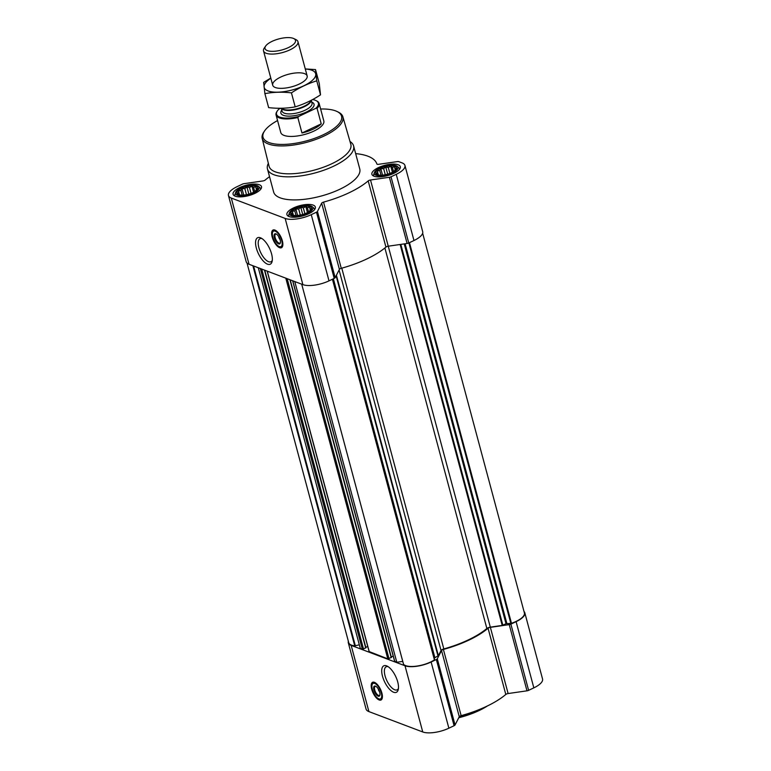 <?xml version="1.0" encoding="UTF-8"?>
<svg xmlns="http://www.w3.org/2000/svg" width="771" height="771" viewBox="0 0 771 771"><rect width="100%" height="100%" fill="white"/><g stroke="black" fill="none" stroke-linecap="round" stroke-linejoin="round"><path stroke-width="1.16" d="M272.298 260.309A12.76 5.358 64.6 0 1 270.987 261.745A12.76 5.358 64.6 0 1 268.587 261.706A12.76 5.358 64.6 0 1 259.654 250.122A12.76 5.358 64.6 0 1 260.039 238.702A12.76 5.358 64.6 0 1 261.986 238.596M391.716 172.617A10.813 3.922 165 0 1 379.091 175.113A10.813 3.922 165 0 1 378.098 169.716A10.813 3.922 165 0 1 392.651 165.823A10.813 3.922 165 0 1 394.492 170.989A10.813 3.922 165 0 1 391.716 172.617M380.257 175.248L377.732 174.766L376.19 173.215L377.578 172.569L377.327 171.008L379.737 170.487L380.826 168.733L383.65 168.627L385.76 166.999L388.285 167.49L390.81 166.276L392.391 167.374L394.617 166.748L394.877 168.309L396.159 168.3L394.135 171.239M306.752 212.96A10.813 3.922 165 0 1 294.117 215.456A10.813 3.922 165 0 1 293.125 210.059A10.813 3.922 165 0 1 307.677 206.165A10.813 3.922 165 0 1 309.518 211.331A10.813 3.922 165 0 1 306.752 212.96M295.283 215.591L292.768 215.109L291.226 213.557L292.614 212.912L292.354 211.35L294.763 210.83L295.862 209.076L298.676 208.97L300.796 207.341L303.311 207.833L305.836 206.618L307.417 207.717L309.643 207.091L309.903 208.652L311.185 208.642L309.171 211.582M252.907 192.586A10.813 3.922 165 0 1 240.282 195.092A10.813 3.922 165 0 1 239.289 189.695A10.813 3.922 165 0 1 253.842 185.792A10.813 3.922 165 0 1 255.683 190.967A10.813 3.922 165 0 1 252.907 192.586M241.448 195.227L238.923 194.745L237.381 193.193L238.769 192.548L238.518 190.986L240.928 190.466L242.017 188.712L244.841 188.606L246.951 186.977L249.476 187.469L252.001 186.254L253.582 187.343L255.808 186.727L256.068 188.288L257.35 188.278L255.326 191.218M403.522 664.197L403.551 664.313A18.61 6.766 -15 0 0 416.947 666.077A18.61 6.766 -15 0 0 434.42 659.87L434.449 657.914L438.381 655.736L441.051 650.531A3.344 1.214 -15 0 1 443.817 648.922A61.294 22.263 -15 0 0 486.858 628.49A3.344 1.214 -15 0 1 490.308 627.141L502.21 625.426L506.007 623.739L404.226 243.896M394.685 661.219L396.786 662.26L294.773 281.55M369.203 651.582L387.813 658.868L391.398 657.451L290.156 279.806M258.295 267.759L360.308 648.469L362.331 649.23L365.926 647.813L264.684 270.168M269.532 176.694A62.412 22.667 -15 0 0 265.195 180.048A2.226 0.81 -15 0 1 262.882 180.954L244.012 183.671A2.226 0.81 -15 0 0 242.383 184.153L237.16 186.63A19.506 7.084 -15 0 0 228.457 195.516L246.19 261.716A19.506 7.084 -15 0 0 249.043 264.26L302.878 284.624A19.506 7.084 -15 0 0 329.005 280.866L334.219 278.389A2.226 0.81 -15 0 0 335.173 277.647L339.404 269.387A2.226 0.81 -15 0 1 341.274 268.308A62.412 22.667 -15 0 0 385.934 247.105A2.226 0.81 -15 0 1 388.247 246.2L407.117 243.482A2.226 0.81 -15 0 0 408.755 243L413.969 240.523A19.506 7.084 -15 0 0 422.681 231.637L404.939 165.437A19.506 7.084 -15 0 0 402.096 162.903L398.79 161.65A2.226 0.81 -15 0 0 397.431 161.592L378.561 164.31A2.226 0.81 -15 0 1 376.884 163.972A62.412 22.667 -15 0 0 355.653 153.612M228.457 195.516A19.506 7.084 -15 0 0 231.3 198.06L285.145 218.424A19.506 7.084 -15 0 0 311.262 214.666L316.486 212.189A2.226 0.81 -15 0 0 317.44 211.447L321.671 203.187L339.404 269.387M404.939 165.437A19.506 7.084 -15 0 1 396.236 174.323L391.013 176.8A2.226 0.81 -15 0 1 389.384 177.282L370.514 180A2.226 0.81 -15 0 0 368.201 180.906A62.412 22.667 -15 0 1 323.541 202.118A2.226 0.81 -15 0 0 321.671 203.187M279.622 247.703A9.811 4.125 64.6 0 1 272.751 238.788A9.811 4.125 64.6 0 1 273.05 230.018A9.811 4.125 64.6 0 1 280.972 237.111A9.811 4.125 64.6 0 1 281.463 247.732A9.811 4.125 64.6 0 1 279.622 247.703M267.489 264.164A14.668 6.158 64.6 0 1 256.213 247.626A14.668 6.158 64.6 0 1 260.955 237.998A14.668 6.158 64.6 0 1 269.513 248.329A14.668 6.158 64.6 0 1 272.105 261.485A14.668 6.158 64.6 0 1 267.489 264.164M308.776 213.721A14.716 5.349 165 0 1 286.918 214.637A14.716 5.349 165 0 1 299.746 205.674A14.716 5.349 165 0 1 315.339 207.023A14.716 5.349 165 0 1 308.776 213.721M393.75 173.379A14.716 5.349 165 0 1 371.892 174.294A14.716 5.349 165 0 1 384.719 165.331A14.716 5.349 165 0 1 400.313 166.681A14.716 5.349 165 0 1 393.75 173.379M254.931 193.357A14.716 5.349 165 0 1 233.083 194.273A14.716 5.349 165 0 1 245.91 185.3A14.716 5.349 165 0 1 261.504 186.659A14.716 5.349 165 0 1 254.931 193.357M349.995 141.488A44.583 16.191 165 0 1 353.581 145.873L359.758 168.936A44.583 16.191 165 0 1 339.857 189.242A44.583 16.191 165 0 1 273.638 192.018L267.46 168.945A44.583 16.191 165 0 1 268.366 163.356M422.643 233.208L524.396 612.945A18.61 6.766 -15 0 1 511.472 623.286L506.007 623.739M247.009 263.046L348.733 642.686A18.61 6.766 -15 0 0 354.737 645.847L359.334 644.807M365.791 647.341L367.728 646.426M391.263 656.979L393.2 656.063M396.786 662.26L402.761 661.402M431.134 662.01L436.347 659.523A2.226 0.81 -15 0 0 437.302 658.791L441.532 650.531L459.275 716.731L455.044 724.981A2.226 0.81 -15 0 1 454.09 725.723L448.867 728.2A19.506 7.084 -15 0 1 422.749 731.968L368.904 711.594A19.506 7.084 -15 0 1 366.061 709.05L348.319 642.86A19.506 7.084 -15 0 0 351.171 645.394L405.006 665.768A19.506 7.084 -15 0 0 431.134 662.01L448.867 728.2M523.991 611.451A19.506 7.084 -15 0 1 524.81 612.781A19.506 7.084 -15 0 1 516.098 621.667L510.884 624.144A2.226 0.81 -15 0 1 509.245 624.626L490.375 627.343A2.226 0.81 -15 0 0 488.062 628.249A62.412 22.667 -15 0 1 443.402 649.452A2.226 0.81 -15 0 0 441.532 650.531M348.357 641.289A19.506 7.084 -15 0 0 348.319 642.86M443.402 649.452L461.135 715.652A2.226 0.81 -15 0 0 459.275 716.731M461.135 715.652A62.412 22.667 -15 0 0 505.805 694.449A2.226 0.81 -15 0 1 508.118 693.543L526.988 690.826A2.226 0.81 -15 0 0 528.617 690.344L533.84 687.857A19.506 7.084 -15 0 0 542.543 678.981L524.81 612.781M379.159 699.972A9.811 4.125 64.6 0 1 372.297 691.067A9.811 4.125 64.6 0 1 372.595 682.287A9.811 4.125 64.6 0 1 380.517 689.38A9.811 4.125 64.6 0 1 381.009 700.01A9.811 4.125 64.6 0 1 379.159 699.972M393.634 692.252A14.668 6.158 64.6 0 1 382.368 675.714A14.668 6.158 64.6 0 1 387.1 666.086A14.668 6.158 64.6 0 1 395.668 676.408A14.668 6.158 64.6 0 1 398.25 689.573A14.668 6.158 64.6 0 1 393.634 692.252M320.63 109.019A40.661 14.774 165 0 1 336.975 111.467A40.661 14.774 165 0 1 323.415 134.703A40.661 14.774 165 0 1 278.264 144.322A40.661 14.774 165 0 1 264.636 130.848A40.661 14.774 165 0 1 277.57 120.555M312.631 99.555A21.655 7.864 165 0 1 315.927 100.538L316.621 100.866A22.292 8.095 165 0 1 319.136 103.459L323.82 120.951A22.292 8.095 165 0 1 313.874 131.099A22.292 8.095 165 0 1 280.76 132.487L276.076 114.995A22.292 8.095 165 0 1 276.962 111.496L277.396 110.86A21.655 7.864 165 0 1 279.006 109.029L280.596 108.277M336.975 111.467L338.19 112.046A41.779 15.179 165 0 1 342.883 116.806A41.779 15.179 165 0 1 324.263 135.927A41.779 15.179 165 0 1 262.188 138.433A41.779 15.179 165 0 1 263.875 131.966L264.636 130.848M342.883 116.806L350.815 144.312A42.309 15.372 165 0 1 331.944 163.683A42.309 15.372 165 0 1 269.069 166.218L262.188 138.433M353.581 145.873A44.583 16.191 165 0 1 333.67 166.17A44.583 16.191 165 0 1 267.46 168.945M281.723 247.578A9.811 4.125 64.6 0 1 280.162 247.443A9.811 4.125 64.6 0 1 276.644 244.532M272.491 235.772A9.811 4.125 64.6 0 1 273.329 229.912M280.027 239.569A3.855 1.619 64.6 0 1 278.813 237.381L279.198 237.526M280.413 242.508A4.973 2.091 64.6 0 1 279.883 243.125A4.973 2.091 64.6 0 1 278.948 243.116A4.973 2.091 64.6 0 1 275.469 238.596A4.973 2.091 64.6 0 1 275.613 234.153A4.973 2.091 64.6 0 1 276.442 234.124M278.601 243.887A5.57 2.342 64.6 0 1 274.312 237.603A5.57 2.342 64.6 0 1 276.114 233.95A5.57 2.342 64.6 0 1 279.372 237.873A5.57 2.342 64.6 0 1 280.355 242.875A5.57 2.342 64.6 0 1 278.601 243.887M279.324 246.595A8.577 3.604 64.6 0 1 273.744 239.868A8.577 3.604 64.6 0 1 272.838 231.82A8.577 3.604 64.6 0 1 280.509 237.323A8.577 3.604 64.6 0 1 279.931 246.759A8.577 3.604 64.6 0 1 279.324 246.595M273.001 231.589A8.915 3.749 64.6 0 1 273.136 231.319A8.915 3.749 64.6 0 1 273.907 230.596A8.915 3.749 64.6 0 1 277.213 231.637M282.832 243.482A8.915 3.749 64.6 0 1 281.55 246.701A8.915 3.749 64.6 0 1 280.509 246.836A8.915 3.749 64.6 0 1 280.21 246.778M253.64 192.866A12.22 4.433 165 0 1 240.918 195.786A12.22 4.433 165 0 1 235.541 192.586A12.22 4.433 165 0 1 246.142 186.177A12.22 4.433 165 0 1 258.536 186.418A12.22 4.433 165 0 1 253.64 192.866M235.001 196.104A13.377 4.857 165 0 1 234.856 195.738A13.377 4.857 165 0 1 234.904 194.591L235.541 192.586M258.536 186.418L260.078 187.845A13.377 4.857 165 0 1 260.694 188.808A13.377 4.857 165 0 1 260.752 189.203M307.475 213.23A12.22 4.433 165 0 1 294.753 216.159A12.22 4.433 165 0 1 289.376 212.95A12.22 4.433 165 0 1 299.986 206.551A12.22 4.433 165 0 1 312.371 206.792A12.22 4.433 165 0 1 307.475 213.23M288.846 216.468A13.377 4.857 165 0 1 288.701 216.102A13.377 4.857 165 0 1 288.749 214.955L289.376 212.95M312.371 206.792L313.922 208.209A13.377 4.857 165 0 1 314.539 209.172A13.377 4.857 165 0 1 314.597 209.567M392.449 172.887A12.22 4.433 165 0 1 379.727 175.817A12.22 4.433 165 0 1 374.349 172.608A12.22 4.433 165 0 1 384.951 166.199A12.22 4.433 165 0 1 397.344 166.44A12.22 4.433 165 0 1 392.449 172.887M373.81 176.125A13.377 4.857 165 0 1 373.665 175.759A13.377 4.857 165 0 1 373.713 174.612L374.349 172.608M397.344 166.44L398.896 167.866A13.377 4.857 165 0 1 399.503 168.83A13.377 4.857 165 0 1 399.561 169.225M256.068 188.288L256.454 189.743M253.582 187.343L254.729 191.613M252.001 186.254L253.611 192.239M249.476 187.469L251.057 193.376M246.951 186.977L248.86 194.109M244.841 188.606L246.469 194.687M242.017 188.712L243.732 195.092M240.928 190.466L242.19 195.179M238.518 190.986L239.559 194.89M238.769 192.548L239.395 194.851M238.962 194.292L239.097 194.784M309.903 208.652L310.299 210.107M307.417 207.717L308.564 211.977M305.836 206.618L307.446 212.613M303.311 207.833L304.902 213.74M300.796 207.341L302.704 214.473M298.676 208.97L300.314 215.061M295.862 209.076L297.567 215.456M294.763 210.83L296.025 215.543M292.354 211.35L293.404 215.263M292.614 212.912L293.231 215.225M292.807 214.656L292.932 215.148M394.877 168.309L395.263 169.765M392.391 167.374L393.538 171.634M390.81 166.276L392.42 172.27M388.285 167.49L389.866 173.398M385.76 166.999L387.678 174.13M383.65 168.627L385.278 174.709M380.826 168.733L382.541 175.113M379.737 170.487L380.999 175.2M377.327 171.008L378.368 174.921M377.578 172.569L378.204 174.882M377.771 174.313L377.906 174.805M482.752 708.086A44.583 16.191 165 0 1 479.34 709.802A44.583 16.191 165 0 1 459.13 717.011M487.455 705.928A43.465 15.786 165 0 1 479.032 710.583A43.465 15.786 165 0 1 458.745 717.762M398.443 688.397A12.76 5.358 64.6 0 1 397.132 689.833A12.76 5.358 64.6 0 1 394.742 689.794A12.76 5.358 64.6 0 1 385.808 678.201A12.76 5.358 64.6 0 1 386.194 666.79A12.76 5.358 64.6 0 1 388.141 666.684M381.269 699.856A9.811 4.125 64.6 0 1 379.708 699.711A9.811 4.125 64.6 0 1 376.19 696.801M372.027 688.04A9.811 4.125 64.6 0 1 372.875 682.181M379.573 691.838A3.855 1.619 64.6 0 1 378.349 689.65L378.744 689.794M379.958 694.777A4.973 2.091 64.6 0 1 379.419 695.403A4.973 2.091 64.6 0 1 378.494 695.384A4.973 2.091 64.6 0 1 375.014 690.874A4.973 2.091 64.6 0 1 375.159 686.421A4.973 2.091 64.6 0 1 375.978 686.402M378.137 696.165A5.57 2.342 64.6 0 1 373.858 689.881A5.57 2.342 64.6 0 1 375.66 686.219A5.57 2.342 64.6 0 1 378.908 690.141A5.57 2.342 64.6 0 1 379.891 695.143A5.57 2.342 64.6 0 1 378.137 696.165M378.869 698.873A8.577 3.604 64.6 0 1 373.289 692.146A8.577 3.604 64.6 0 1 372.383 684.089A8.577 3.604 64.6 0 1 380.055 689.602A8.577 3.604 64.6 0 1 379.477 699.027A8.577 3.604 64.6 0 1 378.869 698.873M372.538 683.858A8.915 3.749 64.6 0 1 372.682 683.588A8.915 3.749 64.6 0 1 373.443 682.865A8.915 3.749 64.6 0 1 376.759 683.916M382.377 695.75A8.915 3.749 64.6 0 1 381.096 698.979A8.915 3.749 64.6 0 1 380.055 699.114A8.915 3.749 64.6 0 1 379.756 699.056M315.927 100.538A21.655 7.864 165 0 1 315.898 108.297L298.695 116.469A21.655 7.864 165 0 1 277.396 110.86M319.136 103.459A22.292 8.095 165 0 1 317.074 108.383L315.898 108.297M298.695 116.469L297.828 117.52A22.292 8.095 165 0 1 276.076 114.995M297.828 117.52L301.972 133.007A22.292 8.095 -15 0 0 313.334 129.094A22.292 8.095 -15 0 0 321.228 123.861L317.074 108.383M301.972 133.007L321.228 123.861M288.45 47.571A15.786 5.734 165 0 1 270.929 51.3A15.786 5.734 165 0 1 265.638 46.077A15.786 5.734 165 0 1 278.774 38.935A15.786 5.734 165 0 1 293.712 38.55A15.786 5.734 165 0 1 288.45 47.571M293.712 38.55L295.958 39.629A17.829 6.476 165 0 1 297.972 41.701A17.829 6.476 165 0 1 290.012 49.816A17.829 6.476 165 0 1 263.528 50.934A17.829 6.476 165 0 1 264.231 48.13L265.638 46.077M305.297 69.024A26.638 9.676 165 0 1 307.542 83.817A26.638 9.676 165 0 1 268.096 90.949A26.638 9.676 165 0 1 270.843 78.247M275.314 87.518A17.829 6.476 165 0 1 274.727 87.268A17.829 6.476 165 0 1 288.258 74.324A17.829 6.476 165 0 1 306.444 78.767A17.829 6.476 165 0 1 292.19 86.68A17.829 6.476 165 0 1 275.314 87.518M270.794 78.054L263.653 82.362L264.887 93.628C273.387 92.057 282.234 91.807 291.438 92.867C299.418 87.605 307.86 83.596 316.756 80.849L315.522 69.583L305.268 68.937M291.438 92.867L295.187 106.87C286.687 108.432 277.839 108.682 268.636 107.622L264.887 93.628M316.756 80.849L320.514 94.843C312.534 100.114 304.092 104.124 295.187 106.87M315.522 69.583L319.281 83.576L320.514 94.843M502.21 625.426L400.139 244.494M490.308 627.141L370.514 180M394.752 661.499L292.749 280.789M387.813 658.868L285.8 278.158M369.28 651.861L267.277 271.151M362.331 649.23L260.328 268.52M316.486 212.189L334.219 278.389M311.262 214.666L329.005 280.866M317.44 211.447L335.173 277.647M323.541 202.118L341.274 268.308M368.201 180.906L385.934 247.105M389.384 177.282L407.117 243.482M391.013 176.8L408.755 243M396.236 174.323L413.969 240.523M231.3 198.06L249.043 264.26M285.145 218.424L302.878 284.624M438.381 655.736L336.416 275.218M441.051 650.531L339.086 270.014M502.865 625.233L400.814 244.388M506.875 623.527L405.112 243.771M510.826 623.411L408.881 242.942M511.472 623.286L409.478 242.653M354.737 645.847L252.878 265.706M355.344 645.79L253.572 265.966M363.526 649.057L261.706 269.05M365.724 648.016L264.453 270.091M388.998 658.694L287.178 278.678M391.196 657.653L289.925 279.719M403.551 664.313L301.702 284.171L403.522 664.265M434.42 659.87L332.426 279.237M434.632 659.591L332.686 279.112M434.449 657.914L332.927 279.006M434.854 657.518L333.371 278.784M437.995 656.025L336.117 275.806M486.858 628.49L384.893 247.973M443.817 648.922L341.794 268.173M436.347 659.523L454.09 725.723M437.302 658.791L455.044 724.981M488.062 628.249L505.805 694.449M490.375 627.343L508.118 693.543M509.245 624.626L526.988 690.826M510.884 624.144L528.617 690.344M516.098 621.667L533.84 687.857M351.171 645.394L368.904 711.594M405.006 665.768L422.749 731.968M282.176 247.134A9.589 4.028 64.6 0 1 280.605 247.009A9.589 4.028 64.6 0 1 280.114 246.787M272.934 231.657A9.589 4.028 64.6 0 1 273.965 229.845M381.722 699.403A9.589 4.028 64.6 0 1 380.151 699.278A9.589 4.028 64.6 0 1 379.66 699.056M372.48 683.935A9.589 4.028 64.6 0 1 373.511 682.113M311.725 102.061A17.164 6.235 165 0 1 306.366 112.036A17.164 6.235 165 0 1 287.024 116.074A17.164 6.235 165 0 1 281.8 110.08M311.021 100.413A15.593 5.667 165 0 1 304.092 106.263A15.593 5.667 165 0 1 281.54 108.258M311.166 100.336A15.487 5.628 165 0 1 304.179 106.755A15.487 5.628 165 0 1 281.396 108.258M311.253 100.288L312.014 103.15A15.487 5.628 165 0 1 305.104 110.205A15.487 5.628 165 0 1 282.09 111.169L281.309 108.268M365.926 647.813L264.742 270.197M369.155 651.746L267.161 271.113M391.398 657.451L290.214 279.825M394.627 661.383L292.633 280.75M279.931 246.759L280.509 246.836M272.838 231.82L273.136 231.319M281.55 246.701L282.629 246.19M273.907 230.596L274.977 230.086M379.477 699.027L380.055 699.114M372.383 684.089L372.682 683.588M381.096 698.979L382.175 698.468M373.443 682.865L374.523 682.354M263.528 50.934L272.703 85.196M297.972 41.701L307.157 75.963"/></g></svg>
